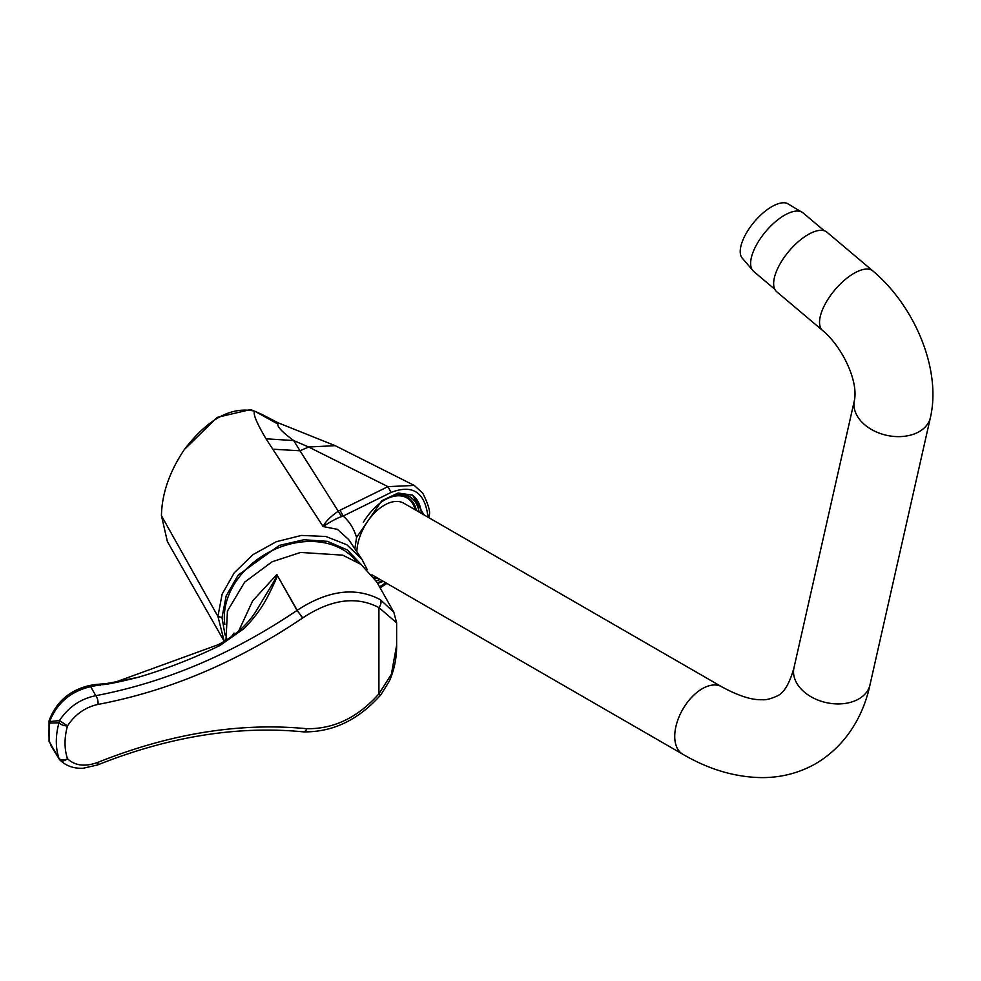 <?xml version="1.0" encoding="UTF-8"?>
<svg xmlns="http://www.w3.org/2000/svg" width="981" height="981" viewBox="0 0 981 981"><rect width="100%" height="100%" fill="white"/><g stroke="black" fill="none" stroke-linecap="round" stroke-linejoin="round"><path stroke-width="1.47" d="M741.624 257.402A35.708 15.451 -49.8 0 1 746.823 232.289A35.708 15.451 -49.8 0 1 771.777 206.684A35.708 15.451 130.2 0 1 787.203 203.386L803.108 212.926A38.308 16.579 130.2 0 0 784.493 215.244A38.308 16.579 -49.8 0 0 756.449 244.931A38.308 16.579 -49.8 0 0 753.702 271.467L741.624 257.402M822.654 330.511L776.756 291.786A38.958 16.849 -49.8 0 1 779.564 264.796A38.958 16.849 -49.8 0 1 808.074 234.594A38.958 16.849 -49.8 0 1 827.008 232.239L872.906 270.977C914.5 305.937 941.576 369.273 930.405 417.563A38.958 26.978 12.7 0 1 919.246 431.615A38.958 26.978 12.7 0 1 874.758 431.211A38.958 26.978 12.7 0 1 854.414 400.383C858.461 380.395 841.747 346.305 822.654 330.511A38.958 16.849 -49.8 0 1 825.462 303.521A38.958 16.849 -49.8 0 1 853.973 273.331A38.958 16.849 -49.8 0 1 872.906 270.977M721.746 686.786A38.958 22.489 120 0 0 702.273 688.711A38.958 22.489 120 0 0 676.829 723.046A38.958 22.489 120 0 0 682.801 754.254C708.687 769.398 734.953 777.185 761.587 777.614C781.121 777.7 799.221 773.016 815.885 763.574C848.271 744.285 864.053 712.807 869.988 684.861A38.958 26.978 12.7 0 1 858.829 698.913A38.958 26.978 12.7 0 1 814.34 698.509A38.958 26.978 12.7 0 1 793.997 667.681C789.57 683.671 783.88 693.15 776.927 696.105C770.588 698.95 765.658 700.14 762.151 699.711C751.875 700.176 738.411 695.872 721.746 686.786L403.853 503.253A38.958 22.489 120 0 0 384.368 505.178A38.958 22.489 120 0 0 356.851 551.739M376.275 577.294A45.126 26.046 -60 0 1 374.178 577.772M415.233 509.826A45.126 26.046 120 0 0 406.931 497.907A45.126 26.046 120 0 0 382.737 501.132M404.748 496.128A45.935 26.524 -60 0 1 405.95 497.342M377.526 578.005A45.935 26.524 -60 0 1 374.803 578.704M380.138 579.513A47.554 27.456 -60 0 1 376.079 580.727M411.824 494.755A50.313 29.05 -60 0 1 421.376 513.37M382.431 580.838A50.313 29.05 -60 0 1 377.256 582.775M363.301 522.333A47.554 27.456 -60 0 1 385.974 499.084A47.554 27.456 -60 0 1 419.095 512.045M354.852 548.771L356.569 537.453L381.781 500.727L398.176 493.014L412.572 495.16L423.951 514.853M356.569 537.453C353.859 528.551 349.383 521.414 343.154 516.055L341.572 516.619C337.268 517.98 331.124 521.279 323.129 526.552L337.378 529.335L348.562 539.427M383.326 581.353L377.648 583.474M340.064 510.23L338.261 511.187L300.014 450.782L308.635 447.005L387.961 486.637L340.064 510.23L343.154 516.055L391.051 492.45L387.961 486.637L414.264 485.436L422.786 493.222C428.084 503.903 430.279 511.101 429.384 514.792L427.691 517.012M341.572 516.619L338.261 511.187C330.168 516.877 325.128 522.002 323.129 526.552L266.035 438.814C256.519 422.688 252.742 413.467 254.68 411.162L277.881 424.05C277.157 426.772 282.43 432.265 293.687 440.555L266.035 438.814M277.881 424.05L278.101 422.799L335.195 445.668L308.635 447.005L293.687 440.555L300.014 450.782L272.73 449.188M184.403 449.47C207.862 418.973 231.283 406.195 254.68 411.162L262.074 414.497L250.633 409.543L217.23 417.379L184.403 449.457C169.541 471.567 161.89 493.639 161.436 515.687L167.395 541.586L224.441 641.746M224.281 641.476L217.917 616.424L222.135 594.118L234.3 572.732L253.037 554.608L276.286 541.708L301.486 535.43L325.888 536.484L346.808 544.737L361.952 559.329L367.213 569.618M225.041 635.001L222 617.625L226.157 595.933L238.125 575.16L279.278 545.411L303.828 539.758L327.396 541.328L347.36 549.973L361.425 564.725M414.264 485.436L335.195 445.668M225.961 640.458L227.433 611.065L244.661 582.138L272.093 561.782L300.591 552.438L342.725 555.148L360.996 564.418L376.79 581.941L393.81 612.193L396.631 622.825L396.631 645.228L391.358 674.29L378.911 693.861C357.942 717.454 333.908 729.067 306.808 728.711C239.977 722.249 170.363 733.445 97.99 762.311C85.2 767.007 75.047 765.818 67.505 758.754A6.487 4.255 161.5 0 1 58.995 758.472L49.749 742.617A81.153 59.044 -41.4 0 1 49.749 723.058L58.995 722.789A6.487 2.968 15.6 0 0 67.505 725.915A74.654 54.311 138.6 0 0 67.505 758.754C64.096 761.428 61.411 761.636 59.461 759.355L59.902 759.932C65.813 765.83 73.501 768.613 82.993 768.27L97.462 764.996A6.487 1.95 -112 0 0 97.99 762.311M100.565 684.088L100.638 684.064C102.87 683.892 104.145 684.223 118.198 681.354L138.137 677.307C165.679 669.201 192.938 658.607 219.903 645.535A6.487 1.594 64.2 0 0 218.346 644.64C234.545 636.056 246.93 625.191 255.514 612.034L274.852 579.906L276.826 574.559L252.608 600.924L238.69 631.028M219.903 645.535L244.146 628.514C254.202 618.251 262.099 607.533 267.825 596.374C274.741 582.653 277.868 575.589 277.194 575.197L297.206 610.268C328.046 590.182 355.747 586.65 380.334 599.685L393.81 612.193M231.271 636.939L233.785 633.199L235.526 633.701M234.165 633.162A15.255 3.85 -100.6 0 0 233.037 634.989M100.062 685.461L100.81 684.591L93.906 684.701L88.781 685.682C69.443 690.452 56.273 701.942 49.295 720.152L49.59 721.624L59.461 720.545C68.449 707.08 80.552 698.791 95.782 695.688C165.36 682.408 232.448 653.984 297.022 610.427L302.773 617.907C331.038 599.232 356.422 595.786 378.911 607.595L396.631 622.825M277.402 575.074A6.487 5.04 150.6 0 1 277.194 575.197L297.022 610.427A6.487 0.773 55.9 0 1 302.369 618.189L302.773 617.907M100.81 684.591L100.982 684.615C104.293 685.057 116.665 682.629 138.137 677.307L116.898 681.623M100.185 685.437L100.982 684.615L90.693 686.663L95.782 695.688A6.487 2.833 79.5 0 1 97.99 704.419C168.658 691.053 236.789 662.298 302.369 618.189M59.056 758.779L49.062 741.244A6.487 6.487 0 0 0 49.442 742.568L49.258 741.869M59.902 759.932A6.487 6.487 0 0 1 59.216 759.086L50.926 745.683M59.461 759.355L58.995 758.472L59.461 759.355M49.234 720.606A6.487 3.348 8.8 0 0 49.05 721.158A6.487 3.348 8.8 0 0 49.749 723.058A6.487 5.751 67.1 0 1 49.59 721.624C56.959 703.009 70.657 691.36 90.693 686.663A6.487 2.833 79.5 0 0 88.781 685.682M58.995 758.472A81.153 59.044 138.6 0 1 58.995 722.789L59.461 720.545L67.505 725.915C75.047 714.426 85.2 707.252 97.99 704.419M235.305 633.554A14.936 3.765 -100.6 0 0 233.686 633.996A20.417 20.417 0 0 0 232.411 636.105M224.845 624.48A74.654 57.977 -29.4 0 1 224.318 617.196A74.654 57.977 -29.4 0 1 276.63 548.563A74.654 57.977 -29.4 0 1 356.495 561.439M385.398 499.415A45.935 26.524 -60 0 1 407.802 497.465A45.935 26.524 -60 0 1 416.471 510.537M391.051 492.45C412.694 484.111 425.006 492.241 427.961 516.852L427.949 517.159M385.766 582.763L379.537 586.834M161.436 515.687L217.917 616.424L222 617.625M380.334 599.685A6.487 4.341 121.4 0 1 378.911 607.595L378.911 693.861A6.487 0.92 -140.1 0 0 380.947 694.683C358.592 719.907 332.767 732.304 303.472 731.863L303.472 731.863A6.487 3.593 -86.6 0 0 306.808 728.711A6.487 3.691 -84.2 0 1 303.203 731.838L303.203 731.838A6.487 6.487 0 0 0 303.472 731.863A6.487 3.593 -86.6 0 1 303.337 731.851M824.248 230.768L803.108 212.926M793.997 667.681L854.414 400.383M371.934 574.78L682.801 754.254M403.093 495.687L406.931 497.907M348.537 539.391L361.952 559.329M380.113 587.84L386.894 583.413M429.384 514.939L429.175 517.87M278.101 422.799L262.074 414.497M396.631 645.228C396.753 657.626 394.374 669.496 389.494 680.863L380.947 694.683M93.906 684.701L100.638 684.064M303.203 731.838C237.439 725.474 168.855 736.523 97.462 764.996M49.062 741.244L49.05 721.158A6.487 6.487 0 0 1 49.295 720.152M218.346 644.64L116.592 681.685M869.988 684.861L930.405 417.563M774.843 289.309L753.702 271.467"/></g></svg>
